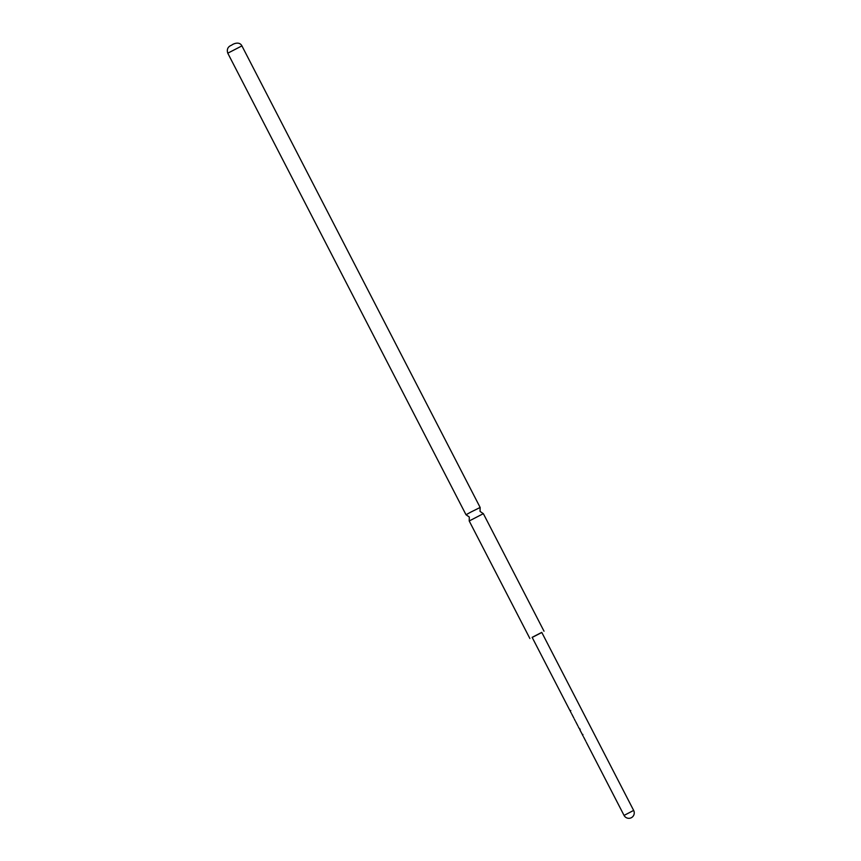 <?xml version="1.0" encoding="UTF-8"?>
<svg xmlns="http://www.w3.org/2000/svg" width="861" height="861" viewBox="0 0 861 861"><rect width="100%" height="100%" fill="white"/><g stroke="black" fill="none" stroke-linecap="round" stroke-linejoin="round"><path stroke-width="1.29" d="M570.8 710.519L570.251 710.831L570.8 710.519M470.956 512.037L480.147 507.463L480.072 511.434L483.344 513.662L469.213 520.97L469.299 516.998L466.016 514.76L470.956 512.037M583.672 737.113L585.814 741.267M579.119 728.277L580.185 729.299M579.711 729.493L582.402 734.659L582.929 734.455M575.708 721.669L577.849 725.823M571.726 713.952L573.867 718.106M569.853 710.325L571.22 713.059M624.139 815.367L633.653 810.427L541.763 632.383L532.141 637.344L569.821 710.336M541.817 632.48L532.195 637.441M227.778 53.188C226.583 49.292 227.885 46.612 231.674 45.149C233.406 43.674 239.53 41.156 241.919 45.891L227.778 53.188L466.016 514.76M574.319 719.053L575.213 720.775M578.301 726.77L579.098 728.309M582.38 734.681L583.177 736.22M586.276 742.214L624.042 815.389A5.414 5.414 0 0 0 630.812 817.95A5.414 5.414 0 0 0 633.653 810.427M483.355 513.662L544.023 631.21M241.919 45.891L480.147 507.463M469.213 520.97L529.881 638.507"/></g></svg>
